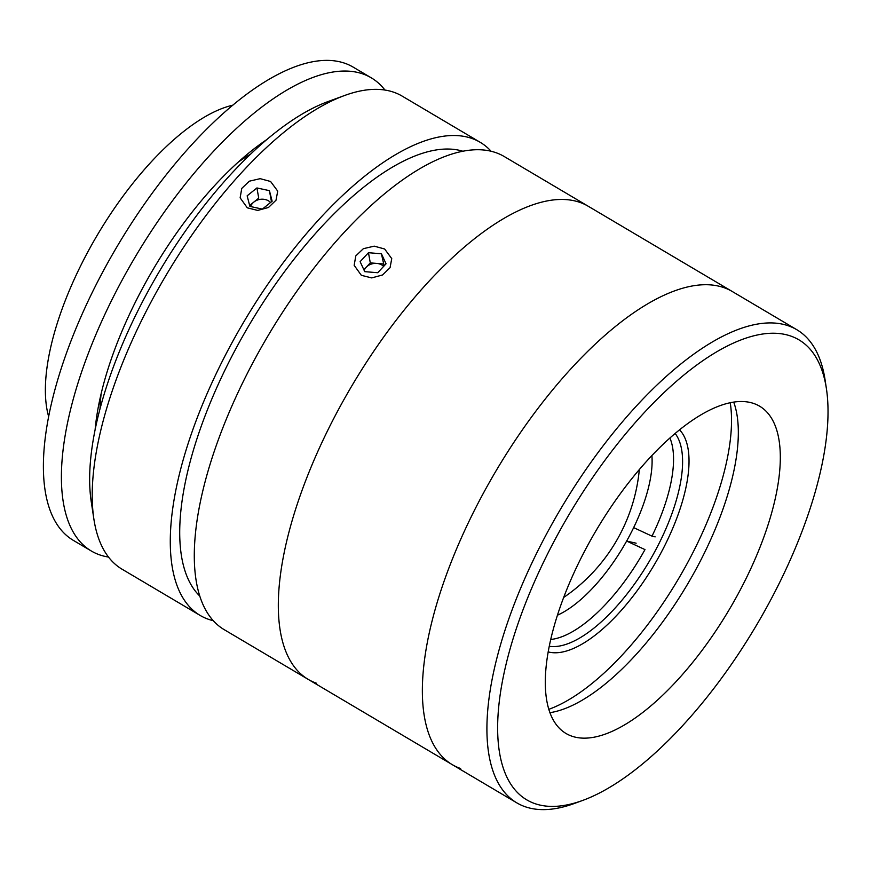 <?xml version="1.0" encoding="UTF-8"?>
<svg xmlns="http://www.w3.org/2000/svg" width="870" height="870" viewBox="0 0 870 870"><rect width="100%" height="100%" fill="white"/><g stroke="black" fill="none" stroke-linecap="round" stroke-linejoin="round"><path stroke-width="1.3" d="M548.774 709.333A198.534 80.845 120.6 0 0 678.361 579.039A198.534 80.845 120.6 0 0 730.245 402.756M549.22 646.258A125.226 50.993 120.6 0 0 649.074 561.705A125.226 50.993 120.6 0 0 675.163 433.488M679.579 429.856A129.815 52.852 -59.4 0 1 654.283 564.782A129.815 52.852 -59.4 0 1 548.154 651.88M534.822 803.597A267.264 108.826 120.6 0 0 582.704 800.422A267.264 108.826 120.6 0 0 756.454 625.269A267.264 108.826 120.6 0 0 826.413 388.672A267.264 108.826 120.6 0 0 790.797 336.07A267.264 108.826 120.6 0 0 558.301 533.473A267.264 108.826 120.6 0 0 534.822 803.597M582.704 800.422L574.418 803.456A274.898 111.936 -59.4 0 1 525.165 806.729A274.898 111.936 -59.4 0 1 516.791 802.847A274.898 111.936 -59.4 0 1 554.81 519.031A274.898 111.936 -59.4 0 1 788.448 325.837A274.898 111.936 -59.4 0 1 796.822 329.719A274.898 111.936 -59.4 0 1 825.086 379.951L826.413 388.672M316.571 683.254A274.898 111.936 120.6 0 1 308.187 679.372A274.898 111.936 120.6 0 1 346.216 395.567A274.898 111.936 120.6 0 1 579.855 202.373A274.898 111.936 120.6 0 1 588.229 206.255A274.898 111.936 120.6 0 0 579.855 202.373A274.898 111.936 120.6 0 0 346.216 395.567A274.898 111.936 120.6 0 0 308.187 679.372L224.166 629.641A274.898 111.936 120.6 0 1 262.185 345.836A274.898 111.936 120.6 0 1 495.824 152.642A274.898 111.936 120.6 0 1 504.208 156.513L732.268 291.504A274.898 111.936 120.6 0 0 723.894 287.633A274.898 111.936 120.6 0 0 490.256 480.827A274.898 111.936 120.6 0 0 452.237 764.632A274.898 111.936 120.6 0 0 460.611 768.514M753.855 403.528A190.138 77.419 120.6 0 0 592.263 537.16A190.138 77.419 120.6 0 0 565.968 733.453A190.138 77.419 120.6 0 0 571.764 736.14A190.138 77.419 120.6 0 0 733.356 602.518A190.138 77.419 120.6 0 0 759.651 406.214A190.138 77.419 120.6 0 0 753.855 403.528M549.894 712.682A190.138 77.419 120.6 0 0 687.42 584.401A190.138 77.419 120.6 0 0 733.714 402.125M669.922 438.034A122.181 49.742 -59.4 0 1 652 536.148L633.654 527.622A106.901 43.533 -59.4 0 1 626.639 541.064L644.985 549.601A122.181 49.742 -59.4 0 1 550.688 639.483M557.409 615.221A106.901 43.533 120.6 0 0 626.639 541.064L636.144 543.206M633.654 527.622A106.901 43.533 120.6 0 0 651.891 455.597M655.164 536.866L652 536.148M384.638 248.994L391.75 258.618L390.054 267.699L382.517 274.974L371.718 277.911L361.344 275.311L354.166 265.328L355.797 255.9L363.355 248.689L374.209 246.156L384.638 248.994M491.115 151.26A274.898 111.936 120.6 0 0 480.196 142.31L402.179 96.124A274.898 111.936 120.6 0 0 393.795 92.242A274.898 111.936 120.6 0 0 344.553 95.515A274.898 111.936 120.6 0 0 165.833 275.681A274.898 111.936 120.6 0 0 93.873 519.031A274.898 111.936 120.6 0 0 122.137 569.252L200.154 615.438A274.898 111.936 120.6 0 0 208.539 619.32A274.898 111.936 120.6 0 0 213.259 620.691M480.196 142.31A274.898 111.936 120.6 0 0 471.823 138.428A274.898 111.936 120.6 0 0 238.184 331.622A274.898 111.936 120.6 0 0 200.154 615.438M270.603 181.493L277.715 191.117L276.018 200.198L268.482 207.484L257.683 210.42L247.308 207.821L240.131 197.838L241.762 188.409L249.32 181.188L260.173 178.665L270.603 181.493M93.873 519.031L91.219 501.566A259.619 105.716 -59.4 0 1 159.177 271.744A259.619 105.716 -59.4 0 1 327.968 101.594L344.553 95.515M462.916 151.26A259.619 105.716 120.6 0 0 249.201 325.021A259.619 105.716 120.6 0 0 199.698 595.972M48.611 416.502A193.956 78.974 -59.4 0 1 89.425 248.961A193.956 78.974 -59.4 0 1 232.899 105.161M108.511 557.061A274.898 111.936 -59.4 0 1 91.274 550.982A274.898 111.936 -59.4 0 1 123.801 277.019A274.898 111.936 -59.4 0 1 371.305 77.854A274.898 111.936 -59.4 0 1 384.931 90.045M91.274 550.982L73.265 540.324A274.898 111.936 -59.4 0 1 105.792 266.361A274.898 111.936 -59.4 0 1 353.307 67.197L371.305 77.854M238.032 162.309A183.266 74.624 -59.4 0 1 250.777 154.001M100.028 408.683A183.266 74.624 -59.4 0 1 101.181 393.512M95.124 429.606A221.448 90.165 -59.4 0 1 144.703 284.294A221.448 90.165 -59.4 0 1 266.753 139.624M270.57 202.492A11.44 9.45 -10.1 0 0 253.855 202.068A11.44 9.45 -10.1 0 0 250.636 206.364A11.44 9.45 -10.1 0 0 250.571 206.549M256.922 187.953L247.145 195.826L249.875 206.397L262.37 209.104L272.147 201.22L269.417 190.65L256.922 187.953L258.738 198.132L249.636 205.461M271.483 201.764L269.417 190.65M383.67 266.34A11.44 9.45 -10.1 0 0 376.764 263.414A11.44 9.45 -10.1 0 0 366.107 267.351A11.44 9.45 -10.1 0 0 364.16 270.374M364.747 271.647L377.721 272.723L386.062 263.784L381.43 253.779L368.467 252.713L360.126 261.652L364.747 271.647M384.127 265.85L381.43 253.779M383.246 263.947L370.283 262.881L363.867 269.754M370.283 262.881L368.467 252.713M796.822 329.719L732.268 291.504A274.898 111.936 120.6 0 0 723.894 287.633A274.898 111.936 120.6 0 0 490.256 480.827A274.898 111.936 120.6 0 0 452.237 764.632L516.791 802.847M563.629 597.483A174.533 174.533 0 0 0 639.33 469.582M308.187 679.372L452.237 764.632"/></g></svg>
